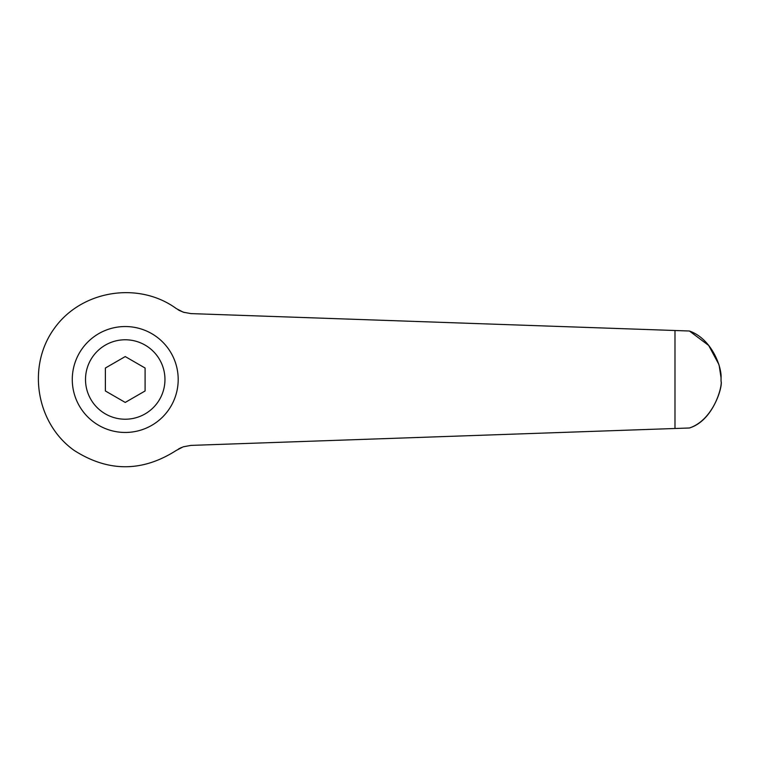<?xml version="1.0" encoding="UTF-8"?>
<svg xmlns="http://www.w3.org/2000/svg" width="759" height="759" viewBox="0 0 759 759"><rect width="100%" height="100%" fill="white"/><g stroke="black" fill="none" stroke-linecap="round" stroke-linejoin="round"><path stroke-width="1.14" d="M176.344 450.391C142.275 472.193 108.195 472.193 74.126 450.391C35.996 423.323 26.726 366.123 54.344 328.391C81.412 290.261 138.612 280.991 176.344 308.609L183.251 312.186L190.907 313.6L674.988 330.507L674.988 428.493L190.907 445.4L183.251 446.814L176.344 450.391M125.235 432.459A52.959 52.959 0 0 0 178.194 379.5A52.959 52.959 0 0 0 125.235 326.541A52.959 52.959 0 0 0 72.276 379.5A52.959 52.959 0 0 0 125.235 432.459A52.959 52.959 0 0 1 72.276 379.5A52.959 52.959 0 0 1 125.235 326.541M125.235 356.569L145.092 368.03L145.092 390.97L125.235 402.431L105.378 390.97L105.378 368.03L125.235 356.569M181.467 447.497L178.469 449.005M177.967 309.691L179.352 310.488M179.475 310.554L184.352 312.537M674.988 428.493L689.428 427.991C714.001 420.401 722.644 385.23 721.05 381.255C722.966 385.003 714.153 419.736 689.428 427.991M719.171 365.411L721.05 377.745C721.885 367.859 712.255 339.055 689.428 331.009L674.988 330.507M689.447 331.019L708.688 345.459L718.896 364.472M721.05 381.255A595.815 595.815 0 0 0 721.05 379.5A595.815 595.815 0 0 0 721.05 377.745A595.815 595.815 0 0 1 721.05 379.5A595.815 595.815 0 0 0 721.05 377.745A595.815 595.815 0 0 1 721.05 379.5A595.815 595.815 0 0 1 721.05 381.255A595.815 595.815 0 0 0 721.05 379.5M164.959 379.5A39.724 39.724 0 0 0 125.235 339.776A39.724 39.724 0 0 0 85.511 379.5A39.724 39.724 0 0 0 125.235 419.224A39.724 39.724 0 0 0 164.959 379.5"/></g></svg>
